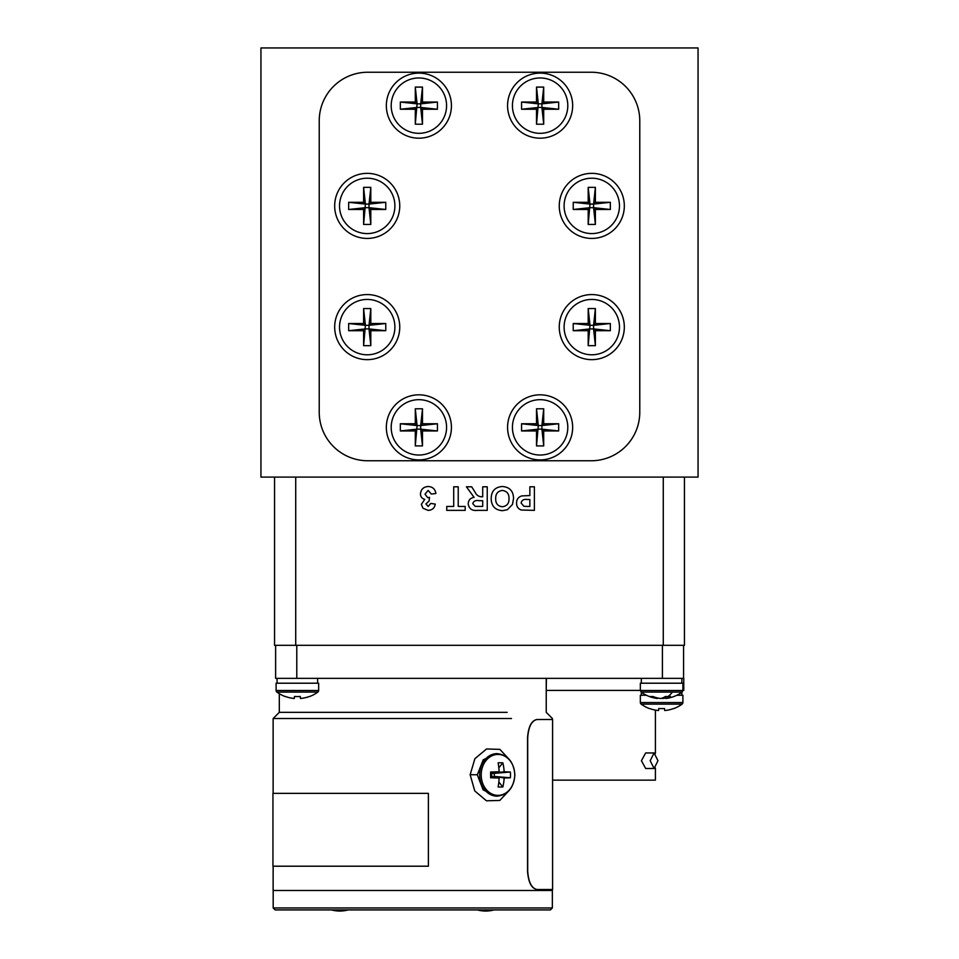 <?xml version="1.0" encoding="UTF-8"?>
<svg xmlns="http://www.w3.org/2000/svg" width="959" height="959" viewBox="0 0 959 959"><rect width="100%" height="100%" fill="white"/><g stroke="black" fill="none" stroke-linecap="round" stroke-linejoin="round"><path stroke-width="1.44" d="M331.454 909.911A31.539 31.539 0 0 0 348.201 909.911M477.33 909.911A31.539 31.539 0 0 0 494.089 909.911M588.191 224.442L589.989 204.087L593.585 204.087L593.585 207.683L589.989 207.683L588.191 209.482L573.23 209.482L573.23 202.301L589.989 204.087L588.191 202.301L588.191 187.341L595.383 187.341L593.585 204.087L595.383 202.301L610.344 202.301L610.344 209.482L593.585 207.683L595.383 209.482L595.383 224.442L588.191 224.442L588.191 209.482M595.383 224.442L593.585 207.683M588.191 187.341L589.989 204.087M595.383 187.341L595.383 202.301M610.344 202.301L593.585 204.087M573.23 209.482L589.989 207.683M591.787 178.206A27.679 27.679 0 0 0 564.108 205.885A27.679 27.679 0 0 0 591.787 233.576A27.679 27.679 0 0 0 619.466 205.885A27.679 27.679 0 0 0 591.787 178.206M573.23 202.301L588.191 202.301M610.344 209.482L595.383 209.482M536.513 445.911L538.311 425.556L541.907 425.556L541.907 429.152L538.311 429.152L536.513 430.951L521.564 430.951L521.564 423.758L538.311 425.556L536.513 423.758L536.513 408.798L543.705 408.798L541.907 425.556L543.705 423.758L558.665 423.758L558.665 430.951L541.907 429.152L543.705 430.951L543.705 445.911L536.513 445.911L536.513 430.951M543.705 445.911L541.907 429.152M536.513 408.798L538.311 425.556M543.705 408.798L543.705 423.758M558.665 423.758L541.907 425.556M521.564 430.951L538.311 429.152M540.109 399.675A27.679 27.679 0 0 0 512.43 427.354A27.679 27.679 0 0 0 540.109 455.034A27.679 27.679 0 0 0 567.8 427.354A27.679 27.679 0 0 0 540.109 399.675M521.564 423.758L536.513 423.758M558.665 430.951L543.705 430.951M588.191 345.672L589.989 325.317L593.585 325.317L593.585 328.913L589.989 328.913L588.191 330.711L573.23 330.711L573.23 323.519L589.989 325.317L588.191 323.519L588.191 308.558L595.383 308.558L593.585 325.317L595.383 323.519L610.344 323.519L610.344 330.711L593.585 328.913L595.383 330.711L595.383 345.672L588.191 345.672L588.191 330.711M595.383 345.672L593.585 328.913M588.191 308.558L589.989 325.317M595.383 308.558L595.383 323.519M610.344 323.519L593.585 325.317M573.23 330.711L589.989 328.913M591.787 299.436A27.679 27.679 0 0 0 564.108 327.115A27.679 27.679 0 0 0 591.787 354.794A27.679 27.679 0 0 0 619.466 327.115A27.679 27.679 0 0 0 591.787 299.436M573.23 323.519L588.191 323.519M610.344 330.711L595.383 330.711M536.513 124.202L538.311 103.848L541.907 103.848L541.907 107.444L538.311 107.444L536.513 109.242L521.564 109.242L521.564 102.05L538.311 103.848L536.513 102.05L536.513 87.089L543.705 87.089L541.907 103.848L543.705 102.05L558.665 102.05L558.665 109.242L541.907 107.444L543.705 109.242L543.705 124.202L536.513 124.202L536.513 109.242M543.705 124.202L541.907 107.444M536.513 87.089L538.311 103.848M543.705 87.089L543.705 102.05M558.665 102.05L541.907 103.848M521.564 109.242L538.311 107.444M540.109 77.967A27.679 27.679 0 0 0 512.43 105.646A27.679 27.679 0 0 0 540.109 133.325A27.679 27.679 0 0 0 567.8 105.646A27.679 27.679 0 0 0 540.109 77.967M521.564 102.05L536.513 102.05M558.665 109.242L543.705 109.242M683.767 690.396L683.767 678.349L275.617 678.349L275.617 645.323M683.575 678.349L683.575 645.323M502.336 506.748C506.939 506.148 509.169 503.439 509.001 498.596C509.133 493.801 506.903 491.08 502.336 490.433C497.757 491.092 495.539 493.837 495.707 498.668C495.539 503.475 497.757 506.172 502.336 506.748M482.713 506.448L482.713 500.706L479.068 500.706C475.796 500.023 473.686 500.994 472.739 503.631L475.256 506.364L482.713 506.448M491.176 498.56C491.32 491.116 495.036 487.1 502.324 486.501C509.625 487.052 513.353 491.032 513.544 498.44L512.49 504.434L507.359 509.744L502.396 510.679C495.06 510.068 491.32 506.028 491.176 498.56M482.713 496.774L482.713 486.8L487.244 486.8L487.244 510.368L477.354 510.368C472.032 510.979 468.987 508.797 468.208 503.847C468.412 500.095 470.378 497.937 474.118 497.361L466.398 486.8L471.696 486.8L475.041 492.147C476.431 495.12 478.649 496.666 481.694 496.774L482.713 496.774M453.703 506.448L453.703 486.8L458.234 486.8L458.234 506.448L465.187 506.448L465.187 510.368L446.75 510.368L446.75 506.448L453.703 506.448M420.462 493.861C420.977 489.258 423.566 486.8 428.241 486.501C432.653 486.776 435.194 489.114 435.877 493.501L431.334 494.053L428.158 490.433L424.993 494.161L427.726 497.685L429.524 497.349L429.105 501.006L425.904 503.931L428.146 506.448L430.735 503.427L435.266 504.098C434.571 508.102 432.209 510.188 428.182 510.368L422.979 508.258L421.361 504.326L424.753 499.375C421.984 498.596 420.557 496.75 420.462 493.861M527.462 506.448L529.859 506.448L529.859 499.495L527.138 499.495C523.866 498.956 521.852 500.118 521.097 502.984L523.878 506.28L527.462 506.448M529.859 495.563L529.859 486.8L534.391 486.8L534.391 510.368L521.264 510.02C518.1 508.821 516.529 506.496 516.565 503.055C516.589 499.387 518.339 497.002 521.816 495.911L529.859 495.563M684.45 477.091L684.45 645.323L274.55 645.323L274.55 477.091M363.617 345.672L365.415 325.317L369.011 325.317L369.011 328.913L365.415 328.913L363.617 330.711L348.656 330.711L348.656 323.519L365.415 325.317L363.617 323.519L363.617 308.558L370.809 308.558L369.011 325.317L370.809 323.519L385.77 323.519L385.77 330.711L369.011 328.913L370.809 330.711L370.809 345.672L363.617 345.672L363.617 330.711M370.809 345.672L369.011 328.913M363.617 308.558L365.415 325.317M370.809 308.558L370.809 323.519M385.77 323.519L369.011 325.317M348.656 330.711L365.415 328.913M367.213 299.436A27.679 27.679 0 0 0 339.534 327.115A27.679 27.679 0 0 0 367.213 354.794A27.679 27.679 0 0 0 394.892 327.115A27.679 27.679 0 0 0 367.213 299.436M348.656 323.519L363.617 323.519M385.77 330.711L370.809 330.711M624.321 327.115A32.534 32.534 0 0 0 591.787 294.569A32.534 32.534 0 0 0 559.253 327.115A32.534 32.534 0 0 0 591.787 359.649A32.534 32.534 0 0 0 624.321 327.115M572.655 427.354A32.534 32.534 0 0 0 540.109 394.82A32.534 32.534 0 0 0 507.575 427.354A32.534 32.534 0 0 0 540.109 459.9A32.534 32.534 0 0 0 572.655 427.354M572.655 105.646A32.534 32.534 0 0 0 540.109 73.112A32.534 32.534 0 0 0 507.575 105.646A32.534 32.534 0 0 0 540.109 138.192A32.534 32.534 0 0 0 572.655 105.646M624.321 205.885A32.534 32.534 0 0 0 591.787 173.351A32.534 32.534 0 0 0 559.253 205.885A32.534 32.534 0 0 0 591.787 238.431A32.534 32.534 0 0 0 624.321 205.885M399.747 205.885A32.534 32.534 0 0 0 367.213 173.351A32.534 32.534 0 0 0 334.679 205.885A32.534 32.534 0 0 0 367.213 238.431A32.534 32.534 0 0 0 399.747 205.885M451.425 105.646A32.534 32.534 0 0 0 418.891 73.112A32.534 32.534 0 0 0 386.345 105.646A32.534 32.534 0 0 0 418.891 138.192A32.534 32.534 0 0 0 451.425 105.646M451.425 427.354A32.534 32.534 0 0 0 418.891 394.82A32.534 32.534 0 0 0 386.345 427.354A32.534 32.534 0 0 0 418.891 459.9A32.534 32.534 0 0 0 451.425 427.354M399.747 327.115A32.534 32.534 0 0 0 367.213 294.569A32.534 32.534 0 0 0 334.679 327.115A32.534 32.534 0 0 0 367.213 359.649A32.534 32.534 0 0 0 399.747 327.115M591.2 460.764L367.8 460.764A48.561 48.561 0 0 1 319.227 412.202L319.227 120.798A48.561 48.561 0 0 1 367.8 72.237L591.2 72.237A48.561 48.561 0 0 1 639.773 120.798L639.773 412.202A48.561 48.561 0 0 1 591.2 460.764M317.849 692.086A34.812 34.812 0 0 1 309.505 696.57L309.433 696.462A34.812 34.632 180 0 1 300.455 698.476L300.251 696.462A33.038 25.749 0 0 1 297.374 696.57A33.038 25.749 0 0 1 294.497 696.462L294.293 698.476A34.812 34.632 180 0 1 285.314 696.462L285.243 696.57A34.812 34.812 0 0 1 276.899 692.086A1.942 1.942 0 0 1 276.096 690.516L276.096 683.204L318.652 683.204L318.652 690.516A1.942 1.942 0 0 1 317.849 692.086L276.899 692.086M300.455 698.476L300.251 696.462M363.617 224.442L365.415 204.087L369.011 204.087L369.011 207.683L365.415 207.683L363.617 209.482L348.656 209.482L348.656 202.301L365.415 204.087L363.617 202.301L363.617 187.341L370.809 187.341L369.011 204.087L370.809 202.301L385.77 202.301L385.77 209.482L369.011 207.683L370.809 209.482L370.809 224.442L363.617 224.442L363.617 209.482M370.809 224.442L369.011 207.683M363.617 187.341L365.415 204.087M370.809 187.341L370.809 202.301M385.77 202.301L369.011 204.087M348.656 209.482L365.415 207.683M367.213 178.206A27.679 27.679 0 0 0 339.534 205.885A27.679 27.679 0 0 0 367.213 233.576A27.679 27.679 0 0 0 394.892 205.885A27.679 27.679 0 0 0 367.213 178.206M348.656 202.301L363.617 202.301M385.77 209.482L370.809 209.482M317.609 683.204L317.609 678.349M428.385 866.205L272.943 866.205L272.943 793.357L428.385 793.357L428.385 866.205M552.588 719.514L537.088 719.514C531.67 720.593 528.541 726.658 527.702 737.723L527.702 871.287C528.541 882.34 531.67 888.418 537.088 889.496L552.588 889.496L552.588 719.514M536.908 719.514L536.908 719.514C531.502 720.593 528.373 726.658 527.546 737.723L527.546 871.287C528.373 882.34 531.502 888.418 536.908 889.496L537.088 889.496M552.396 890.491L273.135 890.491L552.396 890.491L552.396 889.496L552.396 890.491M507.143 712.345L279.309 712.345L507.143 712.345M511.507 718.519L273.135 718.519L511.507 718.519M546.402 678.349L546.234 690.396M650.202 760.715L654.086 768.495L657.97 760.715L654.086 752.947L650.202 760.715M654.086 752.947L645.671 752.947L641.427 760.715L645.671 768.495L654.086 768.495M655.405 768.027L655.405 780.146L552.588 780.146M655.405 753.414L655.405 710.104M640.348 690.396L546.402 690.396M415.295 124.202L417.093 103.848L420.689 103.848L420.689 107.444L417.093 107.444L415.295 109.242L400.335 109.242L400.335 102.05L417.093 103.848L415.295 102.05L415.295 87.089L422.487 87.089L420.689 103.848L422.487 102.05L437.436 102.05L437.436 109.242L420.689 107.444L422.487 109.242L422.487 124.202L415.295 124.202L415.295 109.242M422.487 124.202L420.689 107.444M415.295 87.089L417.093 103.848M422.487 87.089L422.487 102.05M437.436 102.05L420.689 103.848M400.335 109.242L417.093 107.444M418.891 77.967A27.679 27.679 0 0 0 391.2 105.646A27.679 27.679 0 0 0 418.891 133.325A27.679 27.679 0 0 0 446.57 105.646A27.679 27.679 0 0 0 418.891 77.967M400.335 102.05L415.295 102.05M437.436 109.242L422.487 109.242M698.056 47.95L260.944 47.95L260.944 477.091L698.056 477.091L698.056 47.95M681.861 683.204L681.861 678.349L681.861 683.204M550.406 909.911L275.125 909.911L273.183 907.969L552.348 907.969L550.406 909.911M415.295 445.911L417.093 425.556L420.689 425.556L420.689 429.152L417.093 429.152L415.295 430.951L400.335 430.951L400.335 423.758L417.093 425.556L415.295 423.758L415.295 408.798L422.487 408.798L420.689 425.556L422.487 423.758L437.436 423.758L437.436 430.951L420.689 429.152L422.487 430.951L422.487 445.911L415.295 445.911L415.295 430.951M422.487 445.911L420.689 429.152M415.295 408.798L417.093 425.556M422.487 408.798L422.487 423.758M437.436 423.758L420.689 425.556M400.335 430.951L417.093 429.152M418.891 399.675A27.679 27.679 0 0 0 391.2 427.354A27.679 27.679 0 0 0 418.891 455.034A27.679 27.679 0 0 0 446.57 427.354A27.679 27.679 0 0 0 418.891 399.675M400.335 423.758L415.295 423.758M437.436 430.951L422.487 430.951M661.626 698.26A34.812 18.173 -96.8 0 0 662.633 698.476A34.812 29.477 100.9 0 0 665.798 697.948M682.904 690.516L640.348 690.516L640.348 683.204L682.904 683.204L682.904 690.516L682.101 692.086A34.812 34.812 0 0 1 667.452 698.26A34.812 29.477 -100.9 0 1 665.87 698.476A34.812 18.173 -96.8 0 0 670.401 696.462A33.038 21.913 33.1 0 1 667.991 696.57A33.038 21.913 33.1 0 1 665.498 696.462A34.812 18.173 96.8 0 1 660.619 698.476A34.812 29.477 -100.9 0 1 652.875 696.462A33.038 13.51 -46.6 0 1 649.854 696.462A34.812 29.477 100.9 0 0 655.8 698.26A34.812 29.477 100.9 0 0 657.383 698.476L657.454 697.948M665.582 696.474L665.87 698.476M502.852 786.955A33.002 16.938 -155.2 0 1 498.129 786.955A34.776 16.974 -90 0 0 499.124 777.977A34.776 2.865 -176.7 0 1 490.612 777.773A33.002 2.182 -90 0 1 490.612 774.896A33.002 2.182 -90 0 1 490.612 772.019A34.776 2.865 -3.3 0 1 499.124 771.815A34.776 16.974 -90 0 0 498.129 762.849A33.002 16.938 -24.8 0 1 502.852 762.849A34.776 22.716 90 0 1 504.17 771.815A34.776 2.865 -3.3 0 1 510.368 772.019A33.002 31.695 90 0 1 510.488 774.896A33.002 31.695 90 0 1 510.368 777.773A34.776 2.865 -176.7 0 1 504.17 777.977A34.776 22.716 90 0 1 502.852 786.955L498.824 782.029M504.17 777.977L494.269 776.454L494.269 773.35L491.727 773.35L491.727 776.454L494.784 777.09M490.612 777.773L491.727 776.454L499.124 777.977M504.17 771.815L494.784 772.714M498.824 767.775L502.852 762.849M499.124 771.815L491.727 773.35L490.612 772.019M494.269 773.35L510.368 772.019M494.269 776.454L510.368 777.773M496.642 796.162L483.156 789.94L477.318 774.896L483.192 759.804L496.642 753.63M509.565 759.744L499.867 749.375L486.585 748.955L474.909 758.653L470.15 774.716L474.765 790.923L486.429 800.789L499.795 800.453L509.565 790.048M496.199 796.174L497.074 796.174C507.862 794.939 513.796 787.842 514.851 774.896C513.796 761.961 507.862 754.865 497.074 753.63A21.278 17.43 90 0 0 479.656 774.896A21.278 17.43 90 0 0 497.074 796.174M681.861 695.251L681.861 692.266M676.838 695.251L682.904 695.251L682.904 702.563A1.942 1.942 0 0 1 682.101 704.134A34.812 34.812 0 0 1 673.757 708.605L673.686 708.509A34.812 34.632 180 0 1 664.707 710.523L664.503 708.509A33.038 25.749 0 0 1 661.626 708.605A33.038 25.749 0 0 1 658.749 708.509L658.545 710.523A34.812 34.632 180 0 1 649.567 708.509L649.495 708.605A34.812 34.812 0 0 1 641.151 704.134A1.942 1.942 0 0 1 640.348 702.563L640.348 695.251L646.414 695.251M664.707 710.523L664.503 708.509M296.787 678.349L296.787 645.323M662.405 678.349L662.405 645.323M663.28 645.323L663.28 477.091M295.72 645.323L295.72 477.091M318.652 690.516L276.096 690.516M682.101 692.086L641.151 692.086A34.812 34.812 0 0 0 655.8 698.26M672.367 692.086A34.812 18.269 90 0 1 667.991 696.57M514.743 774.896A20.475 16.771 90 0 0 497.973 754.421A20.475 16.771 90 0 0 481.202 774.896A20.475 16.771 90 0 0 497.973 795.371A20.475 16.771 90 0 0 514.743 774.896M477.318 774.752L470.15 774.716M673.757 708.605A34.812 34.812 0 0 0 682.101 704.134L641.151 704.134M682.904 702.563L640.348 702.563M277.067 678.349L277.067 683.204M279.309 712.345L273.135 718.519L273.135 793.357L273.135 718.519L279.309 712.345L279.309 693.693L279.309 712.345M273.135 866.205L273.135 890.491L273.135 866.205M552.396 718.519L552.396 719.514L552.396 718.519L546.234 712.345L552.396 718.519M546.234 678.349L546.234 712.345L546.234 678.349M641.319 678.349L641.319 683.204M552.348 890.491L552.348 907.969M273.183 890.491L273.183 907.969M640.348 690.516L641.151 692.086M497.074 753.63L496.199 753.63M641.319 692.218L641.319 695.251"/></g></svg>
